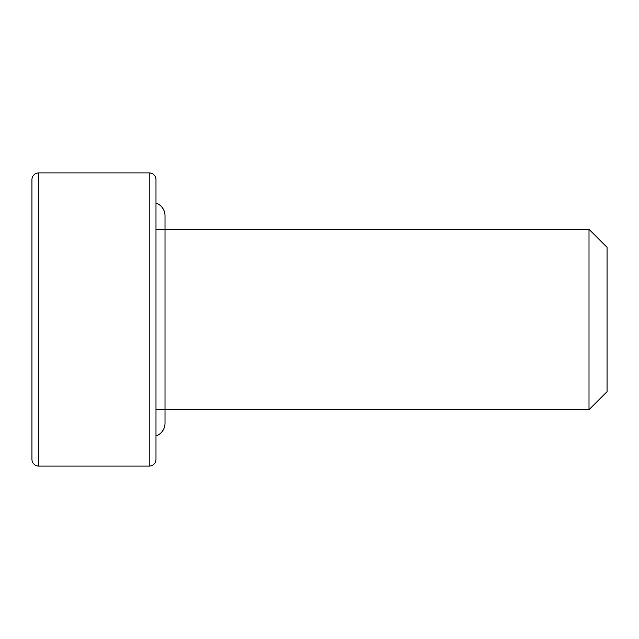 <?xml version="1.0" encoding="UTF-8"?>
<svg xmlns="http://www.w3.org/2000/svg" width="639" height="639" viewBox="0 0 639 639"><rect width="100%" height="100%" fill="white"/><g stroke="black" fill="none" stroke-linecap="round" stroke-linejoin="round"><path stroke-width="0.96" d="M155.988 435.998A13.531 13.531 0 0 0 165.014 423.242L165.014 409.711M155.988 203.002A13.531 13.531 0 0 1 165.014 215.758L165.014 229.289M38.715 172.905L38.715 466.095A6.765 6.765 0 0 1 31.95 459.329L31.95 179.671A6.765 6.765 0 0 1 38.715 172.905L149.222 172.905A6.765 6.765 0 0 1 155.988 179.671L155.988 459.329A6.765 6.765 0 0 1 149.222 466.095L149.222 172.905M589.006 229.289L607.05 247.333L607.05 391.667L589.006 409.711L589.006 229.289L155.988 229.289M589.006 409.711L155.988 409.711M38.715 466.095L149.222 466.095M165.014 423.242L165.014 215.758"/></g></svg>
